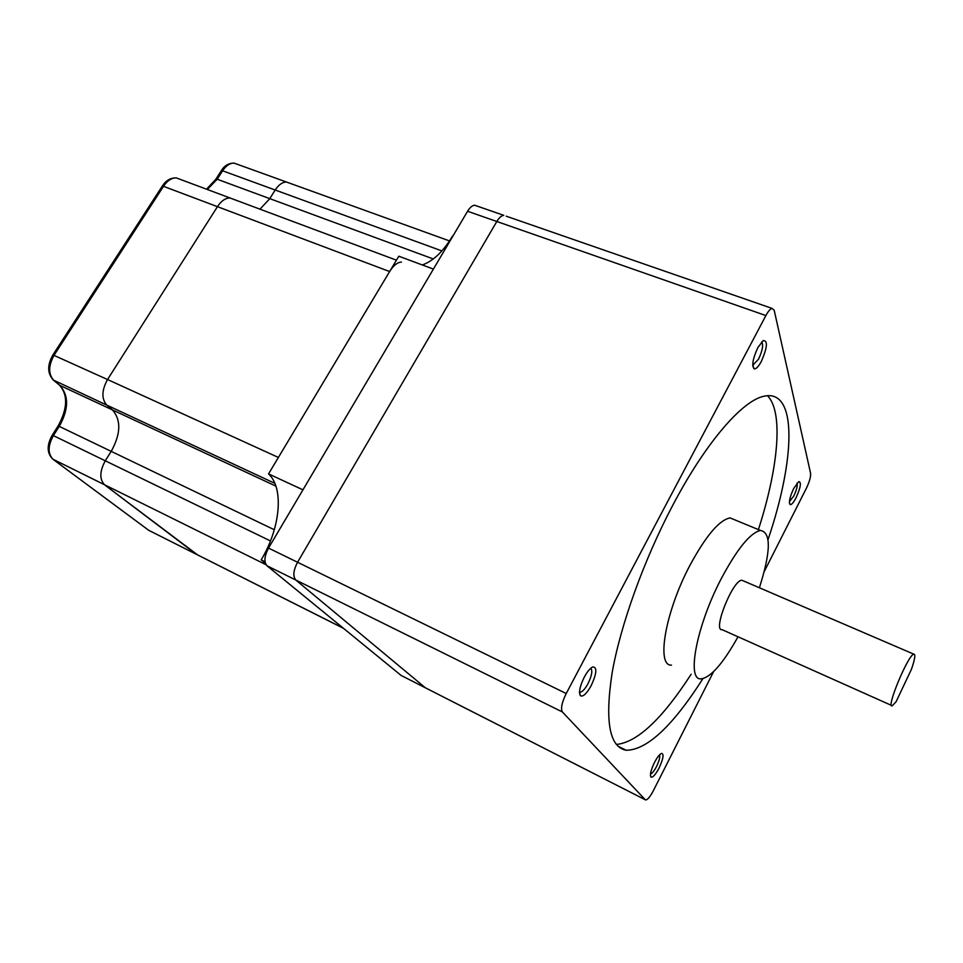 <?xml version="1.0" encoding="UTF-8"?>
<svg xmlns="http://www.w3.org/2000/svg" width="963" height="963" viewBox="0 0 963 963"><rect width="100%" height="100%" fill="white"/><g stroke="black" fill="none" stroke-linecap="round" stroke-linejoin="round"><path stroke-width="1.44" d="M441.861 250.91L275.189 190.012C278.656 184.74 282.424 182.079 286.468 182.031L290.272 183.403M449.516 240.931L286.468 182.031C282.424 182.079 278.656 184.74 275.189 190.012L269.784 198.643L217.205 179.238L207.31 189.494M433.29 258.963L269.784 198.643L259.962 209.176L269.784 198.643L275.189 190.012L222.585 170.8L217.205 179.238L215.917 179.142L221.237 170.812M274.864 483.342L106.833 405.134C101.392 398.911 101.621 390.376 107.531 379.53L217.59 206.455C221.37 200.798 225.523 197.981 230.061 197.993L234.382 199.606M343.37 628.225L196.223 554.194L104.678 484.907C99.37 479.393 99.586 471.328 105.34 460.711L111.263 451.262C120.857 433.783 121.254 420.012 112.466 409.925L106.833 405.134C101.392 398.911 101.621 390.376 107.531 379.53L278.391 457.449L389.63 271.554C393.434 265.475 397.37 262.309 401.439 262.056M53.134 459.399L148.675 530.276L197.74 555.001L104.678 484.907C99.37 479.393 99.586 471.328 105.34 460.711L111.263 451.262C120.857 433.783 121.254 420.012 112.466 409.925L59.766 385.356C68.975 395.528 68.83 409.155 59.333 426.272L53.434 435.493C47.753 445.893 47.681 453.886 53.23 459.447L148.675 530.276L196.392 554.315M52.917 354.902L107.531 379.53L217.59 206.455C221.37 200.798 225.523 197.981 230.061 197.993L176.325 177.902C171.667 177.818 167.454 180.538 163.674 186.052L54.121 355.166C48.27 365.784 48.198 374.222 53.904 380.493L59.766 385.356L53.699 380.385M162.35 186.028L52.953 354.841C47.211 365.001 47.319 373.403 53.266 380.024L106.833 405.134L112.466 409.925L275.912 486.134M452.911 236.079L452.622 235.971C443.353 251.403 433.254 261.057 422.348 264.969M433.398 269.086L398.814 256.206L268.545 473.904C284.278 488.229 280.305 528.23 261.19 559.876L265.379 563.307M302.948 489.83L268.545 473.904M265.018 561.766L261.19 559.876M764.213 571.589L806.428 488.169C809.51 481.669 810.906 476.709 810.581 473.266L774.192 310.255L771.953 308.365C770.159 309.003 768.137 311.398 765.886 315.563L496.812 221.49C499.087 217.722 501.398 215.676 503.745 215.327C501.398 215.676 499.087 217.722 496.812 221.49L467.573 211.27L268.521 548.079L297.555 562.26C293.33 570.409 292.74 576.319 295.797 580.015L425.333 687.763L645.679 799.964C647.605 799.808 650.157 796.75 653.311 790.792L713.595 671.644M467.573 211.27C469.848 207.539 472.183 205.528 474.59 205.215L477.166 206.106M425.405 687.823L401.09 675.424L425.333 687.763L295.797 580.015C292.74 576.319 293.33 570.409 297.555 562.26L566.22 693.529C561.838 702.533 560.562 708.672 562.38 711.958L645.234 799.711M562.38 711.958L266.968 565.75L401.09 675.424M266.968 565.75C263.802 562.019 264.319 556.133 268.521 548.079M496.812 221.49L297.555 562.26L496.812 221.49M796.112 497.69C800.65 487.434 801.541 482.066 798.772 481.608L793.741 488.385C789.804 496.968 788.601 502.373 790.129 504.612C791.562 504.865 793.548 502.554 796.112 497.69M789.419 501.651L793.789 496.005C796.642 489.938 797.725 485.641 797.039 483.137M659.065 768.053C663.302 758.796 664.133 753.909 661.557 753.379C659.571 754.234 657.211 757.267 654.467 762.479C650.916 769.979 649.736 774.83 650.94 777.045C652.77 777.743 655.478 774.746 659.065 768.053M650.494 773.987C652.12 773.542 654.142 771.038 656.537 766.5C659.246 760.818 660.257 756.93 659.535 754.848M591.198 685.62C596.807 673.269 597.313 667.046 592.739 666.938C590.102 668.214 587.261 671.632 584.252 677.194C579.774 686.45 578.51 692.65 580.484 695.78C583.145 696.995 586.72 693.601 591.198 685.62M579.509 692.048L580.039 692.216C582.314 692.012 584.974 689.159 588.02 683.634C591.884 675.52 592.775 670.417 590.68 668.298M761.384 361.366C767.379 347.39 767.98 340.469 763.178 340.589L757.857 347.571C752.765 358.73 751.549 365.832 754.198 368.853C756.136 369.106 758.519 366.614 761.384 361.366M752.729 365.29L758.531 359.187C762.552 350.472 763.575 344.73 761.625 341.949M759.398 587.767C770.894 551.534 771.255 532.443 760.493 530.469C750.201 532.792 737.056 548.982 721.058 579.052C696.478 626.034 686.33 680.564 701.028 678.855C710.742 677.567 723.069 663.531 738.007 636.772M735.6 520.189L730.11 517.925C719.301 519.972 705.867 535.849 689.821 565.558C665.204 611.974 656.02 666.396 671.488 665.132M768.077 539.473C795.137 459.796 797.833 389.112 764.49 396.13C742.942 399.85 705.927 442.017 672.523 505.744C643.765 560.31 620.413 625.456 612.107 672.993C604.728 721.395 609.435 747.156 626.239 750.273C647.076 749.996 672.631 726.126 702.894 678.674M758.411 529.614C778.285 467.97 783.762 412.116 767.463 395.709M765.886 315.563L566.22 693.529M771.953 308.365L506.249 216.194M616.332 744.459C637.277 742.377 662.219 718.988 691.133 674.256M743.472 580.918L741.919 580.256C732.927 579.509 712.235 631.222 722.106 629.67L891.497 705.41M911.443 669.309C914.946 659.065 915.717 654.009 913.755 654.142C908.013 654.948 885.575 709.045 892.304 705.771L896.096 701.714L911.443 669.309M389.63 271.554L162.422 185.931C165.877 180.478 170.511 177.806 176.325 177.902L180.803 179.575M274.311 529.758L58.177 425.875C67.627 408.444 68.072 394.902 59.55 385.236M270.471 540.941L52.291 435.095L58.153 425.911M266.077 564.751L52.736 459.11C46.826 453.091 46.681 445.087 52.291 435.095L52.267 435.12M237.981 164.517L234.045 163.096C229.868 163.072 226.052 165.636 222.585 170.8L221.297 170.716C224.259 165.744 228.508 163.204 234.045 163.096L286.468 182.031M215.856 179.238L206.515 189.193M396.431 260.179L230.061 197.993M343.49 628.333L197.74 555.001M503.745 215.327L474.59 205.215M645.27 799.759L425.995 688.124M617.813 746.084L626.239 750.273M760.493 530.469L730.11 517.925M913.755 654.142L741.919 580.256M752.729 365.049L753.343 365.278M752.729 365.422L754.198 368.853M579.497 692.626L580.484 695.78M650.422 775.408L650.94 777.045M789.395 502.83L790.129 504.612"/></g></svg>
